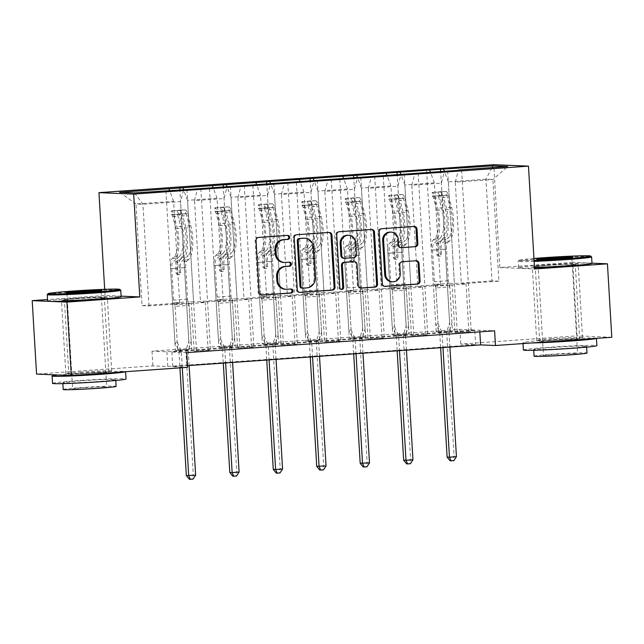 <?xml version="1.0" encoding="UTF-8"?>
<svg xmlns="http://www.w3.org/2000/svg" width="644" height="644" viewBox="0 0 644 644"><rect width="100%" height="100%" fill="white"/><g stroke="black" fill="none" stroke-linecap="round" stroke-linejoin="round"><path stroke-width="0.48" stroke-dasharray="3.22 2.42" d="M287.345 235.398A2.021 1.916 92.4 0 0 286.733 235.334L257.672 237.386A2.89 2.737 92.4 0 0 255.113 240.47L258.196 292.384A2.89 2.737 92.4 0 0 261.102 295.073L261.303 295.057M290.533 289.035A2.021 1.916 92.4 0 0 289.913 288.979L287.095 289.285M288.939 262.213A2.021 1.916 92.4 0 0 288.319 262.156L285.501 262.462M547.923 265.264A22.975 0.781 -3.4 0 0 532.314 266.93A22.975 0.781 -3.4 0 0 562.566 265.875A22.975 0.781 -3.4 0 0 578.175 264.201A22.975 0.781 -3.4 0 0 547.923 265.264M552.286 338.72A22.975 0.781 -3.4 0 0 536.677 340.386A22.975 0.781 -3.4 0 0 566.929 339.332A22.975 0.781 -3.4 0 0 582.538 337.665A22.975 0.781 -3.4 0 0 552.286 338.72M77.071 298.599A22.975 0.781 -3.4 0 0 61.462 300.265A22.975 0.781 -3.4 0 0 91.714 299.21A22.975 0.781 -3.4 0 0 107.323 297.544A22.975 0.781 -3.4 0 0 77.071 298.599M81.434 372.055A22.975 0.781 -3.4 0 0 65.825 373.721A22.975 0.781 -3.4 0 0 96.077 372.667A22.975 0.781 -3.4 0 0 111.686 371A22.975 0.781 -3.4 0 0 81.434 372.055M591.981 263.179L572.709 262.382L577.072 335.838L460.75 344.073L475.626 344.693L167.762 366.484L152.886 365.864L36.563 374.1M611.8 337.279L577.072 335.838M454.946 332.602L471.223 331.716L454.946 332.602L452.12 285.002L466.047 284.02L461.313 283.819L455.268 182.155L492.885 179.491L507.794 166.49M461.313 283.819L498.923 281.154L492.885 179.491L485.938 179.201L448.329 181.866L454.366 283.529L449.625 283.336L452.45 330.936L436.173 331.821L426.578 170.217M455.268 182.155L458.383 170.338M396.97 287.594L367.434 289.687L361.397 188.024L390.932 185.931L396.97 287.594L392.228 287.401L395.062 335.001L392.711 334.896L383.108 173.292M395.062 335.001L408.988 334.011L392.711 334.896M310.046 293.753L280.51 295.838L274.473 194.174L304 192.089L310.046 293.753L305.304 293.551L308.13 341.151L305.787 341.054L296.184 179.451M308.13 341.151L319.714 340.064L305.787 341.054M223.114 299.903L193.586 301.996L187.541 200.332L217.076 198.239L223.114 299.903L218.372 299.71L221.206 347.309L218.855 347.213L209.26 185.601M221.206 347.309L232.79 346.222L218.855 347.213M474.757 330.002L166.885 351.793L152.008 351.173L459.88 329.382L474.757 330.002L475.626 344.693M179.652 302.978L142.042 305.642L135.997 203.979L173.614 201.314L179.652 302.978L174.91 302.785L177.744 350.384L175.393 350.288L165.79 188.684M177.744 350.384L189.328 349.298L175.393 350.288M266.576 296.828L237.048 298.921L231.003 197.257L260.538 195.164L266.576 296.828L261.842 296.626L264.668 344.226L262.325 344.129L252.722 182.526M264.668 344.226L278.602 343.244L262.325 344.129M353.508 290.669L323.972 292.762L317.935 191.099L347.47 189.006L353.508 290.669L348.766 290.476L351.592 338.076L349.249 337.979L339.646 176.376M351.592 338.076L365.526 337.086L349.249 337.979M440.432 284.519L410.904 286.612L404.859 184.941L434.394 182.856L440.432 284.519L435.698 284.318L438.524 331.918L436.173 331.821M438.524 331.918L452.45 330.936M434.394 182.856L430.329 171.972M404.859 184.941L400.793 174.065M411.484 335.685L427.761 334.791L411.484 335.685L408.658 288.077L422.585 287.095L417.843 286.894L411.806 185.231L441.341 183.146L444.545 170.966M417.843 286.894L447.379 284.809L441.341 183.146M411.806 185.231L414.921 173.413M390.932 185.931L386.859 175.047M361.397 188.024L357.331 177.14M368.022 338.76L384.299 337.867L368.022 338.76L365.188 291.16L379.123 290.17L374.381 289.977L368.344 188.314L397.879 186.221L401.083 174.041M374.381 289.977L403.917 287.884L397.879 186.221M368.344 188.314L371.459 176.496M347.47 189.006L343.397 178.13M317.935 191.099L313.87 180.215M324.56 341.835L340.837 340.95L324.56 341.835L321.726 294.236L335.661 293.253L330.919 293.052L324.882 191.389L354.409 189.296L357.621 177.124M330.919 293.052L360.455 290.959L354.409 189.296M324.882 191.389L327.997 179.571M304 192.089L299.935 181.206M274.473 194.174L270.399 183.298M281.09 344.91L297.367 344.025L281.09 344.91L278.264 297.311L292.199 296.329L287.457 296.127L281.412 194.464L310.947 192.371L314.159 180.199M287.457 296.127L316.985 294.042L310.947 192.371M281.412 194.464L284.527 182.646M260.538 195.164L256.473 184.281M231.003 197.257L226.938 186.374M237.628 347.993L253.905 347.1L237.628 347.993L234.802 300.394L248.729 299.404L243.996 299.21L237.95 197.539L267.485 195.454L270.697 183.274M243.996 299.21L273.523 297.117L267.485 195.454M237.95 197.539L241.065 185.73M217.076 198.239L213.011 187.356M187.541 200.332L183.476 189.449M194.166 351.069L210.443 350.175L194.166 351.069L191.34 303.469L205.267 302.479L200.525 302.286L194.488 200.622L224.023 198.529L227.227 186.349M200.525 302.286L230.061 300.193L224.023 198.529M194.488 200.622L197.603 188.805M173.614 201.314L169.541 190.439M119.623 192.306L135.997 203.979L142.944 204.269L180.562 201.604L183.765 189.433M572.709 262.382L499.849 267.534L493.739 164.695M459.88 329.382L460.75 344.073M152.008 351.173L152.886 365.864M121.104 296.159L105.061 295.491L47.551 299.557M105.061 295.491L104.69 289.333M187.613 367.313L172.737 366.694L187.517 365.647M498.923 281.154L491.976 280.865L485.938 179.201L492.048 167.601M142.042 305.642L148.981 305.932L186.599 303.268L180.562 201.604M148.981 305.932L142.944 204.269L134.451 192.918M491.976 280.865L454.366 283.529M435.698 284.318L449.625 283.336M410.904 286.612L406.163 286.411L408.988 334.011M392.228 287.401L406.163 286.411M367.434 289.687L362.701 289.486L365.526 337.086M348.766 290.476L362.701 289.486M323.972 292.762L319.231 292.569L322.064 340.169M305.304 293.551L319.231 292.569M280.51 295.838L275.769 295.644L278.602 343.244M261.842 296.626L275.769 295.644M237.048 298.921L232.307 298.719L235.132 346.319M218.372 299.71L232.307 298.719M193.586 301.996L188.845 301.795L191.671 349.394M174.91 302.785L188.845 301.795M191.34 303.469L186.599 303.268M234.802 300.394L230.061 300.193M278.264 297.311L273.523 297.117M321.726 294.236L316.985 294.042M365.188 291.16L360.455 290.959M408.658 288.077L403.917 287.884M452.12 285.002L447.379 284.809M186.736 352.622L171.859 352.002L479.732 330.203L494.608 330.823M479.732 330.203L479.828 331.869M171.859 352.002L172.737 366.694M166.885 351.793L167.762 366.484M448.329 181.866L444.255 170.99M189.328 349.298L179.845 189.706M208.093 350.078L205.267 302.479M186.913 189.561L196.509 351.165M200.839 188.571L210.443 350.175M232.79 346.222L223.307 186.631M251.563 347.003L248.729 299.404M230.375 186.486L239.979 348.09M244.301 185.496L253.905 347.1M276.252 343.147L266.769 183.556M295.024 343.928L292.199 296.329M273.837 183.403L283.441 345.007M287.771 182.421L297.367 344.025M319.714 340.064L310.231 180.473M338.486 340.853L335.661 293.253M317.299 180.328L326.902 341.932M331.233 179.346L340.837 340.95M363.176 336.989L353.701 177.398M381.948 337.77L379.123 290.17M360.769 177.253L370.364 338.857M374.695 176.263L384.299 337.867M406.646 333.914L397.163 174.323M425.41 334.695L422.585 287.095M404.231 174.178L413.826 335.782M418.157 173.188L427.761 334.791M450.108 330.839L440.625 171.24M468.88 331.62L466.047 284.02M447.693 171.095L457.296 332.698M461.619 170.113L471.223 331.716M499.849 267.534L534.576 268.983M283.626 262.438A9.249 8.766 92.4 0 0 284.559 262.422M285.22 289.261A9.249 8.766 92.4 0 0 286.153 289.245M328.826 232.46A2.89 2.737 92.4 0 0 328.094 232.404L295.821 234.69A2.89 2.737 92.4 0 0 293.262 237.765L296.345 289.679A2.89 2.737 92.4 0 0 299.251 292.368L299.452 292.36M301.811 288.126A2.021 1.916 92.4 0 0 302.02 288.118L302.954 288.158M303.968 238.216A9.249 8.766 92.4 0 1 312.332 246.845L314.183 277.991A9.249 8.766 92.4 0 1 305.981 287.836L302.02 288.118M341.223 289.381A2.021 1.916 92.4 0 1 338.921 287.538L335.782 234.754A2.89 2.737 92.4 0 1 338.35 231.679L371.556 229.433M371.355 229.449A2.89 2.737 92.4 0 0 370.622 229.393M353.459 261.617A2.89 2.737 92.4 0 1 356.076 264.306L357.331 285.364A2.89 2.737 92.4 0 0 360.238 288.053M343.477 258.236A2.89 2.737 92.4 0 0 343.767 258.228L352.928 257.584A2.89 2.737 92.4 0 0 355.496 254.501L354.78 242.458A7.736 7.325 92.4 0 0 347.784 235.253M390.304 232.098A7.736 7.325 92.4 0 1 397.3 239.31L397.638 245.002A2.89 2.737 92.4 0 0 400.544 247.69L400.745 247.682M391.689 281.726A7.736 7.325 92.4 0 0 399.328 273.483L400.262 273.523M415.919 260.756A2.89 2.737 92.4 0 0 415.187 260.699L401.373 261.681A2.89 2.737 92.4 0 0 398.805 264.756L399.328 273.483M413.883 226.438A2.89 2.737 92.4 0 0 413.142 226.382L380.87 228.668A2.89 2.737 92.4 0 0 378.31 231.743L381.393 283.658A2.89 2.737 92.4 0 0 384.299 286.347L384.5 286.339M174.242 256.787L179.539 256.409L177.728 257.994A10.747 3.413 -94 0 0 175.836 268.226L176.118 272.984A1.771 1.674 92.4 0 0 177.897 274.634A1.771 1.674 92.4 0 0 179.459 272.75L179.177 267.985A10.747 3.413 86 0 1 181.069 257.761L182.88 256.175L188.177 255.797L186.366 257.383A10.747 3.413 -94 0 0 184.474 267.614L188.837 341.135L191.188 341.231L189.054 305.385L175.128 306.367L174.5 304.692A6.4 2.029 86 0 1 173.63 300.152L171.763 268.653A6.923 2.198 -94 0 1 172.978 262.068L174.79 260.474A22.532 7.148 86 0 0 176.85 226.664L173.614 214.557A7.808 2.471 86 0 0 171.376 210.958L171.602 214.774A3.977 1.264 86 0 1 172.721 216.609L175.949 228.717A18.7 5.933 86 0 1 174.242 256.787L172.431 258.373A10.747 3.413 -94 0 0 170.539 268.596L174.91 342.117L178.702 350.481A2.946 2.793 -87.6 0 1 178.968 351.568L179.934 367.861M185.311 209.968L180.642 210.089L180.867 213.905L185.536 213.792L185.311 209.968A7.808 2.471 86 0 1 187.549 213.567L190.777 225.682A22.532 7.148 86 0 1 188.724 259.492L183.427 259.87L181.616 261.456A6.923 2.198 -94 0 0 180.4 268.041L180.682 272.798A1.771 1.674 -87.6 0 1 178.935 274.682A1.771 1.674 -87.6 0 1 177.342 273.04L177.052 268.274A6.923 2.198 86 0 1 178.275 261.689L180.087 260.104L174.79 260.474M175.128 306.367L177.253 342.214L174.91 342.117M185.536 213.792A3.977 1.264 86 0 1 186.655 215.619L189.883 227.734A18.7 5.933 86 0 1 188.177 255.797M188.724 259.492L186.913 261.078A6.923 2.198 -94 0 0 185.689 267.663L187.565 299.162A6.4 2.029 -94 0 0 188.426 303.702L189.054 305.385M180.642 210.089L171.376 210.958L185.19 209.968M180.867 213.905L172.512 214.5L172.286 210.677M171.602 214.774L172.512 214.5M183.427 259.87A22.532 7.148 -94 0 0 185.488 226.052L182.252 213.945A7.808 2.471 -94 0 0 180.739 210.733C178.871 210.306 177.76 210.379 177.398 210.974A7.808 2.471 86 0 1 178.911 214.178L182.139 226.294A22.532 7.148 86 0 1 180.087 260.104M179.539 256.409A18.7 5.933 -94 0 0 181.246 228.346L178.018 216.231A3.977 1.264 -94 0 0 177.647 215.201L177.293 210.805L177.647 215.201C177.986 214.066 179.104 213.993 180.988 214.967A3.977 1.264 86 0 1 181.358 215.998L184.587 228.105A18.7 5.933 86 0 1 182.88 256.175M195.647 475.167L193.297 475.071L185.931 351.077A2.946 2.793 -87.6 0 1 186.068 349.966L188.837 341.135M189.352 479.265L192.137 479.064L193.297 475.071L186.333 475.562M177.253 342.214L181.045 350.586A2.946 2.793 -87.6 0 1 181.31 351.664L182.268 367.692M189.135 365.534L188.281 351.173A2.946 2.793 -87.6 0 1 188.418 350.062L191.188 341.231M192.137 479.064L193.079 479.104M47.278 294.582A36.813 1.248 176.6 0 1 72.273 291.949A36.813 1.248 176.6 0 1 120.734 290.219M72.289 292.714A17.082 0.58 -3.4 0 0 66.952 293.455A17.082 0.58 -3.4 0 0 66.968 293.471A17.082 0.58 -3.4 0 0 89.452 292.666A17.082 0.58 -3.4 0 0 101.052 291.45A17.082 0.58 -3.4 0 0 101.06 291.426A17.082 0.58 -3.4 0 0 95.674 291.321M52.526 383.357A36.813 1.248 176.6 0 1 77.546 380.685A36.813 1.248 176.6 0 1 126.031 378.994M57.896 374.993A36.813 1.248 176.6 0 1 77.111 373.343A36.813 1.248 176.6 0 1 125.588 371.644A36.813 1.248 176.6 0 1 125.556 371.709M80.83 380.821A26.509 0.902 -3.4 0 0 62.822 382.745A26.509 0.902 -3.4 0 0 97.727 381.53A26.509 0.902 -3.4 0 0 115.735 379.606A26.509 0.902 -3.4 0 0 80.83 380.821M63.217 389.507A26.509 0.902 176.6 0 1 81.233 387.583A26.509 0.902 176.6 0 1 116.137 386.36M84.235 387.704A17.082 0.58 176.6 0 1 106.735 386.923A17.082 0.58 176.6 0 1 95.127 388.163A17.082 0.58 176.6 0 1 72.627 388.944A17.082 0.58 176.6 0 1 84.235 387.704M47.64 301.086A36.813 1.248 176.6 0 1 72.659 298.413A36.813 1.248 176.6 0 1 121.136 296.723M78.922 375.009A20.028 0.676 176.6 0 1 68.852 375.017A20.028 0.676 176.6 0 1 82.456 373.56A20.028 0.676 176.6 0 1 108.836 372.643A20.028 0.676 176.6 0 1 107.242 373.005M90.772 299.17A20.028 0.676 176.6 0 1 64.4 300.088A20.028 0.676 176.6 0 1 78.005 298.639A20.028 0.676 176.6 0 1 104.384 297.713A20.028 0.676 176.6 0 1 90.772 299.17M533.957 258.469A35.927 1.216 -3.4 0 0 518.959 260.313A35.927 1.216 -3.4 0 0 534.069 260.45M534.126 261.367A36.813 1.248 176.6 0 1 518.114 261.287A36.813 1.248 176.6 0 1 518.13 261.239A36.813 1.248 176.6 0 1 543.134 258.614A36.813 1.248 176.6 0 1 591.586 256.876M543.142 259.379A17.082 0.58 -3.4 0 0 537.812 260.12A17.082 0.58 -3.4 0 0 560.304 259.331A17.082 0.58 -3.4 0 0 571.904 258.107A17.082 0.58 -3.4 0 0 571.912 258.091A17.082 0.58 -3.4 0 0 566.527 257.986M523.387 350.022A36.813 1.248 176.6 0 1 548.398 347.349A36.813 1.248 176.6 0 1 596.883 345.659M531.469 342.97A36.813 1.248 176.6 0 1 522.944 342.672A36.813 1.248 176.6 0 1 547.964 340.008A36.813 1.248 176.6 0 1 596.449 338.309A36.813 1.248 176.6 0 1 596.408 338.374M551.683 347.486A26.509 0.902 -3.4 0 0 533.675 349.41A26.509 0.902 -3.4 0 0 568.58 348.187A26.509 0.902 -3.4 0 0 586.595 346.263A26.509 0.902 -3.4 0 0 551.683 347.486M534.077 356.172A26.509 0.902 176.6 0 1 552.085 354.248A26.509 0.902 176.6 0 1 586.998 353.025M555.088 354.369A17.082 0.58 176.6 0 1 577.588 353.58A17.082 0.58 176.6 0 1 565.979 354.82A17.082 0.58 176.6 0 1 543.48 355.609A17.082 0.58 176.6 0 1 555.088 354.369M534.512 267.832A36.813 1.248 176.6 0 1 518.492 267.751A36.813 1.248 176.6 0 1 543.512 265.078A36.813 1.248 176.6 0 1 591.997 263.38M549.783 341.674A20.028 0.676 176.6 0 1 539.704 341.682A20.028 0.676 176.6 0 1 553.317 340.225A20.028 0.676 176.6 0 1 579.689 339.308A20.028 0.676 176.6 0 1 578.095 339.67M561.624 265.835A20.028 0.676 176.6 0 1 535.253 266.753A20.028 0.676 176.6 0 1 548.865 265.304A20.028 0.676 176.6 0 1 575.237 264.378A20.028 0.676 176.6 0 1 561.624 265.835M536.887 259.307L537.821 260.136A17.082 0.58 -3.4 0 0 537.821 260.136L543.48 355.609M217.704 253.704L223.001 253.334L221.19 254.919A10.747 3.413 -94 0 0 219.298 265.143L219.58 269.908A1.771 1.674 92.4 0 0 221.359 271.559A1.771 1.674 92.4 0 0 222.929 269.675L222.639 264.909A10.747 3.413 86 0 1 224.531 254.686L226.342 253.092L231.639 252.722L229.828 254.308A10.747 3.413 -94 0 0 227.936 264.531L232.307 338.052L234.649 338.148L232.516 302.302L218.59 303.292L217.962 301.609A6.4 2.029 86 0 1 217.092 297.077L215.225 265.57A6.923 2.198 -94 0 1 216.44 258.985L218.252 257.399A22.532 7.148 86 0 0 220.312 223.589L217.084 211.474A7.808 2.471 86 0 0 214.838 207.875L215.064 211.699A3.977 1.264 86 0 1 216.183 213.526L219.419 225.642A18.7 5.933 86 0 1 217.704 253.704L215.893 255.298A10.747 3.413 -94 0 0 214.001 265.521L218.372 339.042L222.164 347.406A2.946 2.793 -87.6 0 1 222.43 348.493L223.299 363.111M228.773 206.893L224.104 207.014L224.337 210.829L228.998 210.717L228.773 206.893A7.808 2.471 86 0 1 231.011 210.491L234.239 222.599A22.532 7.148 86 0 1 232.186 256.417L226.889 256.787L225.078 258.373A6.923 2.198 -94 0 0 223.862 264.958L224.144 269.723A1.771 1.674 -87.6 0 1 222.397 271.607A1.771 1.674 -87.6 0 1 220.803 269.965L220.522 265.199A6.923 2.198 86 0 1 221.737 258.614L223.549 257.028L218.252 257.399M218.59 303.292L220.723 339.138L218.372 339.042M228.998 210.717A3.977 1.264 86 0 1 230.117 212.544L233.345 224.651A18.7 5.933 86 0 1 231.639 252.722M232.186 256.417L230.375 258.002A6.923 2.198 -94 0 0 229.159 264.587L231.027 296.087A6.4 2.029 -94 0 0 231.896 300.627L232.516 302.302M224.104 207.014L214.838 207.875M224.337 210.829L215.973 211.425L215.748 207.601M215.064 211.699L215.973 211.425M226.889 256.787A22.532 7.148 -94 0 0 228.95 222.977L225.722 210.87A7.808 2.471 -94 0 0 224.201 207.658C222.341 207.223 221.222 207.304 220.86 207.891A7.808 2.471 86 0 1 222.373 211.103L225.601 223.21A22.532 7.148 86 0 1 223.549 257.028M223.001 253.334A18.7 5.933 -94 0 0 224.708 225.263L221.48 213.156A3.977 1.264 -94 0 0 221.109 212.126L220.755 207.73L221.109 212.126C221.447 210.991 222.566 210.91 224.45 211.884A3.977 1.264 86 0 1 224.82 212.923L228.048 225.03A18.7 5.933 86 0 1 226.342 253.092M239.109 472.092L236.767 471.996L229.393 347.993A2.946 2.793 -87.6 0 1 229.53 346.883L232.307 338.052M232.822 476.19L235.607 475.988L236.767 471.996L229.795 472.487M220.723 339.138L224.514 347.502A2.946 2.793 -87.6 0 1 224.78 348.589L225.633 362.95M232.597 362.459L231.743 348.098A2.946 2.793 -87.6 0 1 231.88 346.987L234.649 338.148M235.607 475.988L236.541 476.029M261.174 250.629L266.463 250.258L264.652 251.844A10.747 3.413 -94 0 0 262.76 262.068L263.042 266.833A1.771 1.674 92.4 0 0 264.821 268.476A1.771 1.674 92.4 0 0 266.391 266.6L266.109 261.834A10.747 3.413 86 0 1 268.001 251.603L269.812 250.017L275.101 249.647L273.289 251.232A10.747 3.413 -94 0 0 271.398 261.456L275.769 334.977L278.111 335.073L275.986 299.227L262.052 300.217L261.424 298.534A6.4 2.029 86 0 1 260.562 293.994L258.687 262.494A6.923 2.198 -94 0 1 259.91 255.91L261.714 254.324A22.532 7.148 86 0 0 263.774 220.514L260.546 208.398A7.808 2.471 86 0 0 258.3 204.8L258.534 208.624A3.977 1.264 86 0 1 259.653 210.451L262.881 222.566A18.7 5.933 86 0 1 261.174 250.629L259.363 252.215A10.747 3.413 -94 0 0 257.471 262.446L261.834 335.967L265.626 344.331A2.946 2.793 -87.6 0 1 265.892 345.409L266.761 360.036M272.235 203.818L267.574 203.931L267.799 207.754L272.46 207.634L272.235 203.818A7.808 2.471 86 0 1 274.473 207.416L277.709 219.524A22.532 7.148 86 0 1 275.648 253.334L270.351 253.712L268.54 255.298A6.923 2.198 -94 0 0 267.324 261.883L267.606 266.648A1.771 1.674 -87.6 0 1 265.859 268.532A1.771 1.674 -87.6 0 1 264.265 266.882L263.984 262.116A6.923 2.198 86 0 1 265.199 255.539L267.01 253.945L261.714 254.324M262.052 300.217L264.185 336.063L261.834 335.967M272.46 207.634A3.977 1.264 86 0 1 273.579 209.469L276.807 221.576A18.7 5.933 86 0 1 275.101 249.647M275.648 253.334L273.837 254.927A6.923 2.198 -94 0 0 272.621 261.512L274.489 293.012A6.4 2.029 -94 0 0 275.358 297.552L275.986 299.227M267.574 203.931L258.3 204.8M267.799 207.754L259.443 208.342L259.21 204.526M258.534 208.624L259.443 208.342M270.351 253.712A22.532 7.148 -94 0 0 272.412 219.902L269.184 207.787A7.808 2.471 -94 0 0 267.663 204.583C265.803 204.148 264.684 204.228 264.322 204.816A7.808 2.471 86 0 1 265.835 208.028L269.071 220.135A22.532 7.148 86 0 1 267.01 253.945M266.463 250.258A18.7 5.933 -94 0 0 268.17 222.188L264.942 210.081A3.977 1.264 -94 0 0 264.571 209.042L264.467 208.688M282.571 469.009L280.229 468.913L272.863 344.918A2.946 2.793 -87.6 0 1 273 343.807L275.769 334.977M276.284 473.107L279.069 472.913L280.229 468.913L273.265 469.412M264.459 208.688L264.322 204.816L264.571 209.042C264.917 207.915 266.028 207.835 267.92 208.809A3.977 1.264 86 0 1 268.282 209.839L271.518 221.955A18.7 5.933 86 0 1 269.812 250.017M264.185 336.063L267.976 344.427A2.946 2.793 -87.6 0 1 268.242 345.514L269.095 359.875M276.059 359.376L275.205 345.015A2.946 2.793 -87.6 0 1 275.342 343.904L278.111 335.073M279.069 472.913L280.003 472.954M304.636 247.554L309.925 247.175L308.114 248.769A10.747 3.413 -94 0 0 306.222 258.993L306.512 263.758A1.771 1.674 92.4 0 0 308.283 265.4A1.771 1.674 92.4 0 0 309.853 263.517L309.571 258.751A10.747 3.413 86 0 1 311.463 248.528L313.274 246.942L318.563 246.563L316.751 248.157A10.747 3.413 -94 0 0 314.86 258.381L319.231 331.902L321.573 331.998L319.448 296.151L305.514 297.134L304.886 295.459A6.4 2.029 86 0 1 304.024 290.919L302.149 259.419A6.923 2.198 -94 0 1 303.372 252.834L305.184 251.249A22.532 7.148 86 0 0 307.236 217.431L304.008 205.323A7.808 2.471 86 0 0 301.77 201.725L301.996 205.549A3.977 1.264 86 0 1 303.115 207.376L306.343 219.483A18.7 5.933 86 0 1 304.636 247.554L302.825 249.139A10.747 3.413 -94 0 0 300.933 259.363L305.296 332.884L309.096 341.256A2.946 2.793 -87.6 0 1 309.362 342.334L310.231 356.961M315.697 200.735L311.036 200.856L311.261 204.679L315.922 204.559L315.697 200.735A7.808 2.471 86 0 1 317.943 204.333L321.171 216.448A22.532 7.148 86 0 1 319.11 250.258L313.821 250.637L312.01 252.223A6.923 2.198 -94 0 0 310.786 258.808L311.068 263.573A1.771 1.674 -87.6 0 1 309.329 265.457A1.771 1.674 -87.6 0 1 307.727 263.807L307.446 259.041A6.923 2.198 86 0 1 308.661 252.456L310.472 250.87L305.184 251.249M305.514 297.134L307.647 332.98L305.296 332.884M315.922 204.559A3.977 1.264 86 0 1 317.041 206.386L320.269 218.501A18.7 5.933 86 0 1 318.563 246.563M319.11 250.258L317.299 251.844A6.923 2.198 -94 0 0 316.083 258.429L317.951 289.937A6.4 2.029 -94 0 0 318.82 294.469L319.448 296.151M311.036 200.856L301.77 201.725M311.261 204.679L302.905 205.267L302.68 201.451M301.996 205.549L302.905 205.267M313.821 250.637A22.532 7.148 -94 0 0 315.874 216.819L312.646 204.712A7.808 2.471 -94 0 0 311.132 201.508C309.265 201.073 308.154 201.153 307.784 201.741A7.808 2.471 86 0 1 309.305 204.945L312.533 217.06A22.532 7.148 86 0 1 310.472 250.87M309.925 247.175A18.7 5.933 -94 0 0 311.64 219.113L308.404 206.998A3.977 1.264 -94 0 0 308.041 205.967L307.687 201.572L308.041 205.967C308.379 204.84 309.49 204.76 311.382 205.734A3.977 1.264 86 0 1 311.752 206.764L314.98 218.871A18.7 5.933 86 0 1 313.274 246.942M326.033 465.934L323.691 465.837L316.325 341.843A2.946 2.793 -87.6 0 1 316.462 340.732L319.231 331.902M319.746 470.031L322.531 469.838L323.691 465.837L316.727 466.328M307.647 332.98L311.438 341.352A2.946 2.793 -87.6 0 1 311.704 342.431L312.557 356.792M319.521 356.301L318.667 341.94A2.946 2.793 -87.6 0 1 318.804 340.829L321.573 331.998M322.531 469.838L323.473 469.87M348.098 244.478L353.395 244.1L351.584 245.686A10.747 3.413 -94 0 0 349.692 255.918L349.974 260.675A1.771 1.674 92.4 0 0 351.745 262.325A1.771 1.674 92.4 0 0 353.315 260.442L353.033 255.676A10.747 3.413 86 0 1 354.925 245.453L356.736 243.867L362.033 243.488L360.221 245.074A10.747 3.413 -94 0 0 358.33 255.306L362.693 328.826L365.043 328.923L362.91 293.076L348.984 294.058L348.356 292.384A6.4 2.029 86 0 1 347.486 287.844L345.619 256.336A6.923 2.198 -94 0 1 346.834 249.759L348.646 248.165A22.532 7.148 86 0 0 350.698 214.355L347.47 202.248A7.808 2.471 86 0 0 345.232 198.65L345.458 202.466A3.977 1.264 86 0 1 346.577 204.301L349.805 216.408A18.7 5.933 86 0 1 348.098 244.478L346.287 246.064A10.747 3.413 -94 0 0 344.395 256.288L348.766 329.809L352.558 338.172A2.946 2.793 -87.6 0 1 352.823 339.259L353.693 353.886M359.159 197.66L354.498 197.78L354.723 201.596L359.392 201.483L359.159 197.66A7.808 2.471 86 0 1 361.405 201.258L364.633 213.373A22.532 7.148 86 0 1 362.572 247.183L357.283 247.554L355.472 249.148A6.923 2.198 -94 0 0 354.256 255.732L354.538 260.49A1.771 1.674 -87.6 0 1 352.791 262.374A1.771 1.674 -87.6 0 1 351.189 260.731L350.908 255.966A6.923 2.198 86 0 1 352.131 249.381L353.942 247.795L348.646 248.165M348.984 294.058L351.109 329.905L348.766 329.809M359.392 201.483A3.977 1.264 86 0 1 360.511 203.311L363.739 215.426A18.7 5.933 86 0 1 362.033 243.488M362.572 247.183L360.761 248.769A6.923 2.198 -94 0 0 359.545 255.354L361.421 286.854A6.4 2.029 -94 0 0 362.282 291.394L362.91 293.076M354.498 197.78L345.232 198.65M354.723 201.596L346.367 202.192L346.142 198.368M359.272 201.483L346.367 202.192M357.283 247.554A22.532 7.148 -94 0 0 359.336 213.744L356.108 201.636A7.808 2.471 -94 0 0 354.594 198.424C352.727 197.998 351.616 198.07 351.254 198.666A7.808 2.471 86 0 1 352.767 201.87L355.995 213.985A22.532 7.148 86 0 1 353.942 247.795M353.395 244.1A18.7 5.933 -94 0 0 355.102 216.038L351.874 203.923A3.977 1.264 -94 0 0 351.503 202.892L351.149 198.497L351.503 202.892C351.841 201.757 352.952 201.685 354.844 202.659A3.977 1.264 86 0 1 355.214 203.689L358.442 215.796A18.7 5.933 86 0 1 356.736 243.867M369.503 462.859L367.152 462.762L359.787 338.768A2.946 2.793 -87.6 0 1 359.924 337.657L362.693 328.826M363.208 466.956L365.993 466.755L367.152 462.762L360.189 463.253M351.109 329.905L354.9 338.277A2.946 2.793 -87.6 0 1 355.166 339.356L356.019 353.717M362.991 353.226L362.137 338.865A2.946 2.793 -87.6 0 1 362.266 337.754L365.043 328.923M365.993 466.755L366.935 466.795M391.56 241.395L396.857 241.025L395.046 242.611A10.747 3.413 -94 0 0 393.154 252.834L393.436 257.6A1.771 1.674 92.4 0 0 395.215 259.242A1.771 1.674 92.4 0 0 396.776 257.367L396.495 252.601A10.747 3.413 86 0 1 398.386 242.377L400.198 240.784L405.495 240.413L403.683 241.999A10.747 3.413 -94 0 0 401.792 252.223L406.155 325.743L408.505 325.84L406.372 289.993L392.446 290.983L391.818 289.301A6.4 2.029 86 0 1 390.948 284.769L389.081 253.261A6.923 2.198 -94 0 1 390.296 246.676L392.107 245.09A22.532 7.148 86 0 0 394.168 211.28L390.932 199.165A7.808 2.471 86 0 0 388.694 195.567L388.92 199.39A3.977 1.264 86 0 1 390.039 201.218L393.267 213.333A18.7 5.933 86 0 1 391.56 241.395L389.749 242.989A10.747 3.413 -94 0 0 387.857 253.213L392.228 326.733L396.02 335.097A2.946 2.793 -87.6 0 1 396.285 336.184L397.155 350.803M402.629 194.585L397.96 194.697L398.185 198.521L402.854 198.408L402.629 194.585A7.808 2.471 86 0 1 404.867 198.183L408.095 210.29A22.532 7.148 86 0 1 406.042 244.108L400.745 244.478L398.934 246.064A6.923 2.198 -94 0 0 397.718 252.649L398 257.415A1.771 1.674 -87.6 0 1 396.253 259.299A1.771 1.674 -87.6 0 1 394.659 257.648L394.37 252.891A6.923 2.198 86 0 1 395.593 246.306L397.404 244.72L392.107 245.09M392.446 290.983L394.571 326.83L392.228 326.733M402.854 198.408A3.977 1.264 86 0 1 403.973 200.236L407.201 212.343A18.7 5.933 86 0 1 405.495 240.413M406.042 244.108L404.231 245.694A6.923 2.198 -94 0 0 403.007 252.279L404.883 283.779A6.4 2.029 -94 0 0 405.744 288.319L406.372 289.993M397.96 194.697L388.694 195.567M398.185 198.521L389.829 199.117L389.604 195.293M402.733 198.408L389.829 199.117M400.745 244.478A22.532 7.148 -94 0 0 402.806 210.668L399.57 198.553A7.808 2.471 -94 0 0 398.056 195.349C396.189 194.915 395.078 194.995 394.716 195.583A7.808 2.471 86 0 1 396.229 198.795L399.457 210.902A22.532 7.148 86 0 1 397.404 244.72M396.857 241.025A18.7 5.933 -94 0 0 398.564 212.955L395.336 200.848A3.977 1.264 -94 0 0 394.965 199.817L394.611 195.422L394.965 199.817C395.303 198.682 396.422 198.602 398.306 199.576A3.977 1.264 86 0 1 398.676 200.606L401.904 212.721A18.7 5.933 86 0 1 400.198 240.784M412.965 459.784L410.614 459.687L403.249 335.685A2.946 2.793 -87.6 0 1 403.386 334.574L406.155 325.743M406.67 463.881L409.455 463.68L410.614 459.687L403.651 460.178M394.571 326.83L398.362 335.194A2.946 2.793 -87.6 0 1 398.636 336.281L399.489 350.642M406.453 350.151L405.599 335.79A2.946 2.793 -87.6 0 1 405.736 334.671L408.505 325.84M409.455 463.68L410.397 463.72M435.022 238.32L440.319 237.95L438.508 239.536A10.747 3.413 -94 0 0 436.616 249.759L436.898 254.525A1.771 1.674 92.4 0 0 438.677 256.167A1.771 1.674 92.4 0 0 440.246 254.283L439.957 249.526A10.747 3.413 86 0 1 441.848 239.294L443.66 237.708L448.957 237.338L447.145 238.924A10.747 3.413 -94 0 0 445.254 249.148L449.625 322.668L451.967 322.765L449.834 286.918L435.908 287.908L435.28 286.226A6.4 2.029 86 0 1 434.418 281.686L432.543 250.186A6.923 2.198 -94 0 1 433.758 243.601L435.569 242.015A22.532 7.148 86 0 0 437.63 208.205L434.402 196.09A7.808 2.471 86 0 0 432.156 192.492L432.382 196.315A3.977 1.264 86 0 1 433.501 198.143L436.737 210.258A18.7 5.933 86 0 1 435.022 238.32L433.219 239.906A10.747 3.413 -94 0 0 431.319 250.138L435.69 323.658L439.482 332.022A2.946 2.793 -87.6 0 1 439.747 333.101L440.617 347.728M446.091 191.51L441.422 191.622L441.655 195.446L446.316 195.325L446.091 191.51A7.808 2.471 86 0 1 448.329 195.108L451.557 207.215A22.532 7.148 86 0 1 449.504 241.025L444.207 241.403L442.396 242.989A6.923 2.198 -94 0 0 441.18 249.574L441.462 254.34A1.771 1.674 -87.6 0 1 439.715 256.223A1.771 1.674 -87.6 0 1 438.121 254.573L437.839 249.808A6.923 2.198 86 0 1 439.055 243.223L440.866 241.637L435.569 242.015M435.908 287.908L438.041 323.755L435.69 323.658M446.316 195.325A3.977 1.264 86 0 1 447.435 197.161L450.663 209.268A18.7 5.933 86 0 1 448.957 237.338M449.504 241.025L447.693 242.619A6.923 2.198 -94 0 0 446.477 249.196L448.345 280.704A6.4 2.029 -94 0 0 449.214 285.244L449.834 286.918M441.422 191.622L432.156 192.492L445.97 191.51M441.655 195.446L433.291 196.034L433.066 192.218M432.382 196.315L433.291 196.034M444.207 241.403A22.532 7.148 -94 0 0 446.268 207.593L443.04 195.478A7.808 2.471 -94 0 0 441.518 192.274C439.659 191.84 438.54 191.92 438.178 192.508A7.808 2.471 86 0 1 439.691 195.72L442.919 207.827A22.532 7.148 86 0 1 440.866 241.637M440.319 237.95A18.7 5.933 -94 0 0 442.026 209.88L438.797 197.772A3.977 1.264 -94 0 0 438.427 196.734L438.073 192.339L438.427 196.734C438.765 195.607 439.884 195.526 441.768 196.501A3.977 1.264 86 0 1 442.138 197.531L445.366 209.646A18.7 5.933 86 0 1 443.66 237.708M456.427 456.701L454.084 456.604L446.711 332.61A2.946 2.793 -87.6 0 1 446.847 331.499L449.625 322.668M450.14 460.798L452.925 460.605L454.084 456.604L447.113 457.103M438.041 323.755L441.832 332.119A2.946 2.793 -87.6 0 1 442.098 333.206L442.951 347.567M449.915 347.068L449.061 332.707A2.946 2.793 -87.6 0 1 449.198 331.596L451.967 322.765M452.925 460.605L453.859 460.645M286.733 235.334L287.667 235.374M289.913 288.979L290.855 289.019M288.319 262.156L289.261 262.197M258.196 292.384L259.13 292.424M255.113 240.47L256.046 240.51M257.672 237.386L258.614 237.427M296.345 289.679L297.278 289.719M293.262 237.765L294.195 237.805M295.821 234.69L296.763 234.73M328.094 232.404L329.028 232.444M305.981 287.836L306.922 287.876M314.183 277.991L315.125 278.031M312.332 246.845L313.274 246.877M338.35 231.679L339.283 231.719M357.331 285.364L358.265 285.405M356.076 264.306L357.018 264.346M338.921 287.538L339.855 287.57M335.782 234.754L336.723 234.794M354.78 242.458L355.721 242.498M343.767 258.228L344.709 258.268M352.928 257.584L353.87 257.616M355.496 254.501L356.43 254.541M397.638 245.002L398.572 245.042M397.3 239.31L398.233 239.343M398.805 264.756L399.747 264.797M401.373 261.681L402.315 261.722M415.187 260.699L416.121 260.74M381.393 283.658L382.335 283.698M378.31 231.743L379.252 231.784M380.87 228.668L381.812 228.709M413.142 226.382L414.084 226.422M177.342 273.04L176.118 272.984M171.626 214.766L185.416 213.792M182.139 226.294L176.85 226.664M175.949 228.717L181.246 228.346M177.052 268.274L171.763 268.653M187.565 299.162L173.63 300.152M185.689 267.663L180.4 268.041M170.539 268.596L175.836 268.226M179.177 267.985L184.474 267.614M178.275 261.689L172.978 262.068M186.913 261.078L181.616 261.456M172.431 258.373L177.728 257.994M181.069 257.761L186.366 257.383M190.777 225.682L185.488 226.052M184.587 228.105L189.883 227.734M178.911 214.178L173.614 214.557M172.721 216.609L178.018 216.231M187.549 213.567L182.252 213.945M181.358 215.998L186.655 215.619M188.426 303.702L174.5 304.692M178.702 350.481L181.045 350.586M178.968 351.568L181.31 351.664M185.931 351.077L188.281 351.173M186.068 349.966L188.418 350.062M180.988 214.967L180.739 210.733M180.682 272.798L179.459 272.75M220.803 269.965L219.58 269.908M228.652 206.893L214.863 207.867M215.088 211.691L228.878 210.717M225.601 223.21L220.312 223.589M219.419 225.642L224.708 225.263M220.522 265.199L215.225 265.57M231.027 296.087L217.092 297.077M229.159 264.587L223.862 264.958M214.001 265.521L219.298 265.143M222.639 264.909L227.936 264.531M221.737 258.614L216.44 258.985M230.375 258.002L225.078 258.373M215.893 255.298L221.19 254.919M224.531 254.686L229.828 254.308M234.239 222.599L228.95 222.977M228.048 225.03L233.345 224.651M222.373 211.103L217.084 211.474M216.183 213.526L221.48 213.156M231.011 210.491L225.722 210.87M224.82 212.923L230.117 212.544M231.896 300.627L217.962 301.609M222.164 347.406L224.514 347.502M222.43 348.493L224.78 348.589M229.393 347.993L231.743 348.098M229.53 346.883L231.88 346.987M224.45 211.884L224.201 207.658M224.144 269.723L222.929 269.675M264.265 266.882L263.042 266.833M272.114 203.818L258.325 204.792M258.55 208.616L272.348 207.634M269.071 220.135L263.774 220.514M262.881 222.566L268.17 222.188M263.984 262.116L258.687 262.494M274.489 293.012L260.562 293.994M272.621 261.512L267.324 261.883M257.471 262.446L262.76 262.068M266.109 261.834L271.398 261.456M265.199 255.539L259.91 255.91M273.837 254.927L268.54 255.298M259.363 252.215L264.652 251.844M268.001 251.603L273.289 251.232M277.709 219.524L272.412 219.902M271.518 221.955L276.807 221.576M265.835 208.028L260.546 208.398M259.653 210.451L264.942 210.081M274.473 207.416L269.184 207.787M268.282 209.839L273.579 209.469M275.358 297.552L261.424 298.534M265.626 344.331L267.976 344.427M265.892 345.409L268.242 345.514M272.863 344.918L275.205 345.015M273 343.807L275.342 343.904M267.92 208.809L267.663 204.583M267.606 266.648L266.391 266.6M307.727 263.807L306.512 263.758M315.584 200.743L301.786 201.717M302.02 205.533L315.81 204.559M312.533 217.06L307.236 217.431M306.343 219.483L311.64 219.113M307.446 259.041L302.149 259.419M317.951 289.937L304.024 290.919M316.083 258.429L310.786 258.808M300.933 259.363L306.222 258.993M309.571 258.751L314.86 258.381M308.661 252.456L303.372 252.834M317.299 251.844L312.01 252.223M302.825 249.139L308.114 248.769M311.463 248.528L316.751 248.157M321.171 216.448L315.874 216.819M314.98 218.871L320.269 218.501M309.305 204.945L304.008 205.323M303.115 207.376L308.404 206.998M317.943 204.333L312.646 204.712M311.752 206.764L317.041 206.386M318.82 294.469L304.886 295.459M309.096 341.256L311.438 341.352M309.362 342.334L311.704 342.431M316.325 341.843L318.667 341.94M316.462 340.732L318.804 340.829M311.382 205.734L311.132 201.508M311.068 263.573L309.853 263.517M351.189 260.731L349.974 260.675M359.046 197.66L345.256 198.642M355.995 213.985L350.698 214.355M349.805 216.408L355.102 216.038M350.908 255.966L345.619 256.336M361.421 286.854L347.486 287.844M359.545 255.354L354.256 255.732M344.395 256.288L349.692 255.918M353.033 255.676L358.33 255.306M352.131 249.381L346.834 249.759M360.761 248.769L355.472 249.148M346.287 246.064L351.584 245.686M354.925 245.453L360.221 245.074M364.633 213.373L359.336 213.744M358.442 215.796L363.739 215.426M352.767 201.87L347.47 202.248M346.577 204.301L351.874 203.923M361.405 201.258L356.108 201.636M355.214 203.689L360.511 203.311M362.282 291.394L348.356 292.384M352.558 338.172L354.9 338.277M352.823 339.259L355.166 339.356M359.787 338.768L362.137 338.865M359.924 337.657L362.266 337.754M354.844 202.659L354.594 198.424M354.538 260.49L353.315 260.442M394.659 257.648L393.436 257.6M402.508 194.585L388.718 195.559M399.457 210.902L394.168 211.28M393.267 213.333L398.564 212.955M394.37 252.891L389.081 253.261M404.883 283.779L390.948 284.769M403.007 252.279L397.718 252.649M387.857 253.213L393.154 252.834M396.495 252.601L401.792 252.223M395.593 246.306L390.296 246.676M404.231 245.694L398.934 246.064M389.749 242.989L395.046 242.611M398.386 242.377L403.683 241.999M408.095 210.29L402.806 210.668M401.904 212.721L407.201 212.343M396.229 198.795L390.932 199.165M390.039 201.218L395.336 200.848M404.867 198.183L399.57 198.553M398.676 200.606L403.973 200.236M405.744 288.319L391.818 289.301M396.02 335.097L398.362 335.194M396.285 336.184L398.636 336.281M403.249 335.685L405.599 335.79M403.386 334.574L405.736 334.671M398.306 199.576L398.056 195.349M398 257.415L396.776 257.367M438.121 254.573L436.898 254.525M432.406 196.307L446.195 195.325M442.919 207.827L437.63 208.205M436.737 210.258L442.026 209.88M437.839 249.808L432.543 250.186M448.345 280.704L434.418 281.686M446.477 249.196L441.18 249.574M431.319 250.138L436.616 249.759M439.957 249.526L445.254 249.148M439.055 243.223L433.758 243.601M447.693 242.619L442.396 242.989M433.219 239.906L438.508 239.536M441.848 239.294L447.145 238.924M451.557 207.215L446.268 207.593M445.366 209.646L450.663 209.268M439.691 195.72L434.402 196.09M433.501 198.143L438.797 197.772M448.329 195.108L443.04 195.478M442.138 197.531L447.435 197.161M449.214 285.244L435.28 286.226M439.482 332.022L441.832 332.119M439.747 333.101L442.098 333.206M446.711 332.61L449.061 332.707M446.847 331.499L449.198 331.596M441.768 196.501L441.518 192.274M441.462 254.34L440.246 254.283M286.934 235.326L287.868 235.366M290.122 288.971L291.056 289.011M288.528 262.148L289.462 262.189M536.677 340.386L532.314 266.93M65.825 373.721L61.462 300.265M111.686 371L107.323 297.544M582.538 337.665L578.175 264.201M260.804 295.073L261.746 295.113M298.961 292.376L299.895 292.416M328.384 232.404L329.326 232.436M370.912 229.393L371.846 229.425M359.94 288.061L360.882 288.093M340.748 289.422L341.69 289.462M400.246 247.698L401.188 247.739M415.477 260.699L416.41 260.74M384.009 286.355L384.951 286.395M413.432 226.374L414.374 226.414M178.935 274.682L177.72 274.634M101.052 291.45L101.881 290.516M62.822 382.745L62.87 383.615M101.06 291.426L106.735 386.923M68.852 375.017L64.4 300.088M108.836 372.643L104.384 297.713M66.952 293.455L72.627 388.944M115.735 379.606L115.791 380.467M66.968 293.471L66.034 292.642M518.959 260.313L518.13 261.239M571.904 258.107L572.733 257.173M523 343.566L522.944 342.672M533.675 349.41L533.723 350.272M571.912 258.091L577.588 353.58M518.492 267.751L518.114 261.287M539.704 341.682L535.253 266.753M579.689 339.308L575.237 264.378M586.595 346.263L586.644 347.132M222.397 271.607L221.182 271.559M265.859 268.532L264.644 268.484M309.329 265.457L308.106 265.4M352.791 262.374L351.568 262.325M396.253 259.299L395.038 259.25M439.715 256.223L438.5 256.167"/><path stroke-width="0.97" d="M289.703 237.258A2.021 1.916 92.4 0 0 287.667 235.374L258.614 237.427A2.89 2.737 92.4 0 0 256.046 240.51L259.13 292.424A2.89 2.737 92.4 0 0 262.036 295.113L291.096 293.052A2.021 1.916 92.4 0 0 291.056 289.011A2.021 1.916 92.4 0 0 290.855 289.019L287.095 289.285A9.249 8.766 92.4 0 1 286.161 289.293A9.249 8.766 92.4 0 1 277.797 280.671L277.54 276.348A9.249 8.766 92.4 0 1 285.743 266.495L289.502 266.23A2.021 1.916 92.4 0 0 289.462 262.189A2.021 1.916 92.4 0 0 289.261 262.197L285.501 262.462A9.249 8.766 92.4 0 1 284.567 262.47A9.249 8.766 92.4 0 1 276.204 253.849L275.946 249.526A9.249 8.766 92.4 0 1 284.149 239.673L287.908 239.407A2.021 1.916 92.4 0 0 289.703 237.258M284.567 262.47L283.626 262.438A9.249 8.766 92.4 0 1 275.262 253.808L275.004 249.486A9.249 8.766 92.4 0 1 283.207 239.64L286.966 239.367A2.021 1.916 92.4 0 0 287.345 235.398M261.303 295.057L290.154 293.012A2.021 1.916 92.4 0 0 290.533 289.035M286.161 289.293L285.22 289.261A9.249 8.766 92.4 0 1 276.856 280.631L276.598 276.308A9.249 8.766 92.4 0 1 284.801 266.455L288.56 266.189A2.021 1.916 92.4 0 0 288.939 262.213M415.291 246.757A2.89 2.737 92.4 0 0 417.851 243.674L416.99 229.111A2.89 2.737 92.4 0 0 414.084 226.422L381.812 228.709A2.89 2.737 92.4 0 0 379.252 231.784L382.335 283.698A2.89 2.737 92.4 0 0 385.241 286.387L417.513 284.101A2.89 2.737 92.4 0 0 420.073 281.026L419.027 263.436A2.89 2.737 92.4 0 0 416.121 260.74L402.315 261.722A2.89 2.737 92.4 0 0 399.747 264.797L400.262 273.523A7.736 7.325 92.4 0 1 392.631 281.766A7.736 7.325 92.4 0 1 385.635 274.561L383.607 240.381A7.736 7.325 92.4 0 1 391.238 232.138A7.736 7.325 92.4 0 1 398.233 239.343L398.572 245.042A2.89 2.737 92.4 0 0 401.478 247.731L414.35 246.716A2.89 2.737 92.4 0 0 416.918 243.641L416.048 229.071A2.89 2.737 92.4 0 0 413.883 226.438M534.576 268.983L607.437 263.823L611.8 337.279L495.478 345.514L494.608 330.823L186.736 352.622L187.613 367.313L71.291 375.549L66.928 302.092L139.788 296.932L133.678 194.094L528.466 166.144L534.576 268.983M331.934 235.132A2.89 2.737 92.4 0 0 329.028 232.444L296.763 234.73A2.89 2.737 92.4 0 0 294.195 237.805L297.278 289.719A2.89 2.737 92.4 0 0 300.185 292.408L332.457 290.122A2.89 2.737 92.4 0 0 335.025 287.047L331.934 235.132L331 235.092A2.89 2.737 92.4 0 0 328.826 232.46M339.283 231.719L371.556 229.433A2.89 2.737 92.4 0 1 374.462 232.122L377.545 284.036A2.89 2.737 92.4 0 1 374.985 287.111L361.171 288.093A2.89 2.737 92.4 0 1 358.265 285.405L357.018 264.346A2.89 2.737 92.4 0 0 354.111 261.657L344.951 262.309A2.89 2.737 92.4 0 0 342.383 265.384L343.687 287.305A2.021 1.916 92.4 0 1 341.69 289.462A2.021 1.916 92.4 0 1 339.855 287.57L336.723 234.794A2.89 2.737 92.4 0 1 339.283 231.719M607.437 263.823L591.981 263.179M47.551 299.557L32.2 300.643L66.928 302.092M32.2 300.643L36.563 374.1L71.291 375.549M458.383 170.338L186.913 189.561L134.451 192.918L119.623 192.306L440.504 169.235L492.966 165.87L507.794 166.49L458.48 169.976M133.678 194.094L98.951 192.653L493.739 164.695L528.466 166.144M430.329 171.972L429.717 170.346M400.793 174.065L400.19 172.439M386.859 175.047L386.255 173.429M357.331 177.14L356.72 175.514M343.397 178.13L342.793 176.504M313.87 180.215L313.258 178.597M299.935 181.206L299.331 179.579M270.399 183.298L269.796 181.672M256.473 184.281L255.861 182.655M226.938 186.374L226.334 184.748M213.011 187.356L212.399 185.738M183.476 189.449L182.872 187.823M169.541 190.439L168.937 188.813M104.69 289.333L98.951 192.653M187.517 365.647L480.601 344.894L495.478 345.514M479.828 331.869L480.601 344.894M444.255 170.99L443.652 169.364M492.966 165.87L492.048 167.601M179.845 189.706L179.724 187.694M223.307 186.631L223.186 184.619M266.769 183.556L266.648 181.544M310.231 180.473L310.118 178.46M353.701 177.398L353.58 175.385M397.163 174.323L397.042 172.31M440.625 171.24L440.504 169.235M139.788 296.932L121.104 296.159M299.452 292.36L331.523 290.09A2.89 2.737 92.4 0 0 334.083 287.007L331 235.092M300.007 238.554A2.021 1.916 92.4 0 0 298.212 240.703L300.925 286.274A2.021 1.916 92.4 0 0 302.954 288.158L306.922 287.876A9.249 8.766 92.4 0 0 315.125 278.031L313.274 246.877A9.249 8.766 92.4 0 0 304.91 238.256A9.249 8.766 92.4 0 0 303.976 238.272L299.074 238.513A2.021 1.916 92.4 0 0 297.278 240.671L298.212 240.703M302.752 288.166L301.811 288.126A2.021 1.916 92.4 0 1 299.983 286.234L297.278 240.671M304.91 238.256L303.968 238.216A9.249 8.766 92.4 0 0 303.034 238.232L303.976 238.272M299.074 238.513L303.034 238.232M360.439 288.037L374.043 287.079A2.89 2.737 92.4 0 0 376.611 283.996L373.528 232.082A2.89 2.737 92.4 0 0 371.355 229.449M354.401 261.649L353.459 261.617A2.89 2.737 92.4 0 0 353.17 261.617L344.009 262.269A2.89 2.737 92.4 0 0 341.449 265.344L342.745 287.264L343.687 287.305M341.223 289.381A2.021 1.916 92.4 0 0 342.745 287.264M355.721 242.498A7.736 7.325 92.4 0 0 348.726 235.293A7.736 7.325 92.4 0 0 341.087 243.537L341.803 255.579A2.89 2.737 92.4 0 0 344.709 258.268L353.87 257.616A2.89 2.737 92.4 0 0 356.43 254.541L355.721 242.498M348.726 235.293L347.784 235.253A7.736 7.325 92.4 0 0 340.145 243.496L341.087 243.537M344.419 258.276L343.477 258.236A2.89 2.737 92.4 0 1 340.861 255.539L340.145 243.496M400.745 247.682L414.35 246.716M391.238 232.138L390.304 232.098A7.736 7.325 92.4 0 0 382.665 240.341L383.607 240.381M392.631 281.766L391.689 281.726A7.736 7.325 92.4 0 1 384.693 274.521L382.665 240.341M384.5 286.339L416.571 284.068A2.89 2.737 92.4 0 0 419.131 280.985L418.093 263.396A2.89 2.737 92.4 0 0 415.919 260.756M179.934 367.861L186.333 475.562L195.647 475.167L189.135 365.534M182.268 367.692L188.684 475.658L190.294 479.305L189.352 479.265L186.333 475.562M195.647 475.167L193.079 479.104L190.294 479.305M72.506 291.08A35.927 1.216 -3.4 0 0 48.107 293.648A35.927 1.216 -3.4 0 0 95.401 292.038A35.927 1.216 -3.4 0 0 119.8 289.389A35.927 1.216 -3.4 0 0 72.506 291.08M119.8 289.389L120.734 290.219A36.813 1.248 176.6 0 1 120.758 290.259A36.813 1.248 176.6 0 1 95.739 292.931A36.813 1.248 176.6 0 1 47.254 294.622A36.813 1.248 176.6 0 1 47.278 294.582L48.107 293.648M78.23 291.321A17.968 0.612 176.6 0 1 101.881 290.516A17.968 0.612 176.6 0 1 89.677 291.796A17.968 0.612 176.6 0 1 66.034 292.642A17.968 0.612 176.6 0 1 78.23 291.321M95.674 291.321A17.082 0.58 -3.4 0 0 78.56 292.215A17.082 0.58 -3.4 0 0 72.289 292.714M125.596 371.701L126.031 378.994A36.813 1.248 176.6 0 1 101.011 381.667A36.813 1.248 176.6 0 1 52.526 383.357L52.092 376.016A36.813 1.248 176.6 0 1 57.896 374.993M125.556 371.709A36.813 1.248 176.6 0 1 100.577 374.317A36.813 1.248 176.6 0 1 52.092 376.016M115.791 380.467L116.137 386.36A26.509 0.902 176.6 0 1 98.13 388.284A26.509 0.902 176.6 0 1 63.217 389.507L62.87 383.615M120.758 290.259L121.136 296.723A36.813 1.248 176.6 0 1 96.125 299.396A36.813 1.248 176.6 0 1 47.64 301.086L47.254 294.622M107.242 373.005A20.028 0.676 176.6 0 1 95.223 374.092A20.028 0.676 176.6 0 1 78.922 375.009M534.069 260.45A35.927 1.216 -3.4 0 0 566.261 258.695A35.927 1.216 -3.4 0 0 590.653 256.046A35.927 1.216 -3.4 0 0 543.359 257.745A35.927 1.216 -3.4 0 0 533.957 258.469M590.653 256.046L591.586 256.876A36.813 1.248 176.6 0 1 591.611 256.916A36.813 1.248 176.6 0 1 566.591 259.588A36.813 1.248 176.6 0 1 534.126 261.367M549.082 257.986A17.968 0.612 176.6 0 1 572.733 257.173A17.968 0.612 176.6 0 1 560.538 258.461A17.968 0.612 176.6 0 1 536.887 259.307A17.968 0.612 176.6 0 1 549.082 257.986M566.527 257.986A17.082 0.58 -3.4 0 0 549.421 258.88A17.082 0.58 -3.4 0 0 543.142 259.379M596.449 338.366L596.883 345.659A36.813 1.248 176.6 0 1 571.864 348.324A36.813 1.248 176.6 0 1 523.387 350.022L523 343.566M596.408 338.374A36.813 1.248 176.6 0 1 571.429 340.982A36.813 1.248 176.6 0 1 531.469 342.97M586.644 347.132L586.998 353.025A26.509 0.902 176.6 0 1 568.982 354.949A26.509 0.902 176.6 0 1 534.077 356.172L533.723 350.272M591.611 256.916L591.997 263.38A36.813 1.248 176.6 0 1 566.978 266.053A36.813 1.248 176.6 0 1 534.512 267.832M578.095 339.67A20.028 0.676 176.6 0 1 566.076 340.757A20.028 0.676 176.6 0 1 549.783 341.674M223.299 363.111L229.795 472.487L232.146 472.583L239.109 472.092L232.597 362.459M225.633 362.95L232.146 472.583L233.756 476.222L232.822 476.19L229.795 472.487M239.109 472.092L236.541 476.029L233.756 476.222M266.761 360.036L273.265 469.412L275.608 469.508L282.571 469.009L276.059 359.376M269.095 359.875L275.608 469.508L277.218 473.147L276.284 473.107L273.265 469.412M282.571 469.009L280.003 472.954L277.218 473.147M310.231 356.961L316.727 466.328L326.033 465.934L319.521 356.301M312.557 356.792L319.07 466.425L320.688 470.072L319.746 470.031L316.727 466.328M326.033 465.934L323.473 469.87L320.688 470.072M353.693 353.886L360.189 463.253L369.503 462.859L362.991 353.226M356.019 353.717L362.532 463.35L364.15 466.997L363.208 466.956L360.189 463.253M369.503 462.859L366.935 466.795L364.15 466.997M397.155 350.803L403.651 460.178L406.002 460.275L412.965 459.784L406.453 350.151M399.489 350.642L406.002 460.275L407.612 463.913L406.67 463.881L403.651 460.178M412.965 459.784L410.397 463.72L407.612 463.913M440.617 347.728L447.113 457.103L449.464 457.2L456.427 456.701L449.915 347.068M442.951 347.567L449.464 457.2L451.074 460.838L450.14 460.798L447.113 457.103M456.427 456.701L453.859 460.645L451.074 460.838M283.207 239.64L284.149 239.673M275.004 249.486L275.946 249.526M275.262 253.808L276.204 253.849M288.56 266.189L289.502 266.23M284.801 266.455L285.743 266.495M276.598 276.308L277.54 276.348M276.856 280.631L277.797 280.671M290.154 293.012L291.096 293.052M261.456 295.089L262.036 295.113M286.966 239.367L287.908 239.407M334.083 287.007L335.025 287.047M331.523 290.09L332.457 290.122M299.605 292.384L300.185 292.408M299.983 286.234L300.925 286.274M373.528 232.082L374.462 232.122M376.611 283.996L377.545 284.036M374.043 287.079L374.985 287.111M360.592 288.069L361.171 288.093M353.17 261.617L354.111 261.657M344.009 262.269L344.951 262.309M341.449 265.344L342.383 265.384M340.861 255.539L341.803 255.579M400.898 247.707L401.478 247.731M384.693 274.521L385.635 274.561M418.093 263.396L419.027 263.436M419.131 280.985L420.073 281.026M416.571 284.068L417.513 284.101M384.661 286.363L385.241 286.387M416.048 229.071L416.99 229.111M416.918 243.641L417.851 243.674"/></g></svg>
